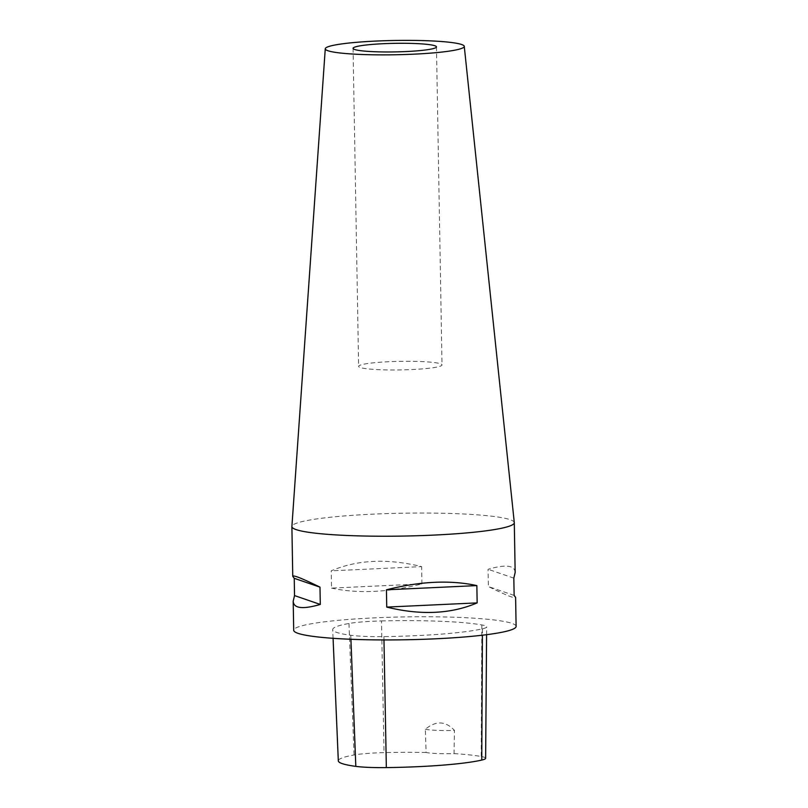 <?xml version="1.0" encoding="UTF-8"?>
<svg xmlns="http://www.w3.org/2000/svg" width="808" height="808" viewBox="0 0 808 808"><rect width="100%" height="100%" fill="white"/><g stroke="black" fill="none" stroke-linecap="round" stroke-linejoin="round"><path stroke-width="0.61" stroke-dasharray="4.04 3.03" d="M425.351 729.26A27.805 2.858 -1 0 0 454.46 730.422C445.582 720.888 435.876 720.494 425.351 729.26A14619.548 13210.689 -100.5 0 0 426.109 752.49A27.805 2.858 -1 0 0 454.046 753.611A14619.548 12171.338 -97.5 0 0 454.46 730.422M426.109 752.49A101.384 10.423 -1 0 0 384.032 752.612A38.824 3.99 -1 0 0 354.066 754.975A101.384 10.423 -1 0 0 338.32 760.873M381.497 620.928A104.707 10.767 179 0 1 481.841 624.938A42.147 4.333 179 0 1 486.648 626.867A42.147 4.333 179 0 1 482.447 628.826A104.707 10.767 179 0 1 383.901 636.593A42.147 4.333 179 0 1 350.773 635.27A104.707 10.767 179 0 1 332.704 629.584A104.707 10.767 179 0 1 348.965 623.493A42.147 4.333 179 0 1 381.497 620.928L384.032 752.612M485.628 758.278A38.824 3.99 -1 0 0 481.194 756.5A101.384 10.423 -1 0 0 454.046 753.611M331.512 588.113C358.015 593.87 388.153 592.476 421.928 583.911L331.512 588.113L331.209 570.832C357.419 559.671 387.557 558.267 421.625 566.62L331.209 570.832M421.928 583.911L421.625 566.62M514.13 595.415L488.375 586.558C506.212 595.334 515.282 598.94 515.605 597.375M515.161 572.468C514.696 565.267 505.667 564.206 488.072 569.276L488.375 586.558M513.827 578.134L488.072 569.276M516.11 626.402A111.221 11.433 -1 0 0 432.745 616.787A111.221 11.433 -1 0 0 307.737 624.453A111.221 11.433 -1 0 0 293.708 630.28M514.292 522.594A111.221 11.433 -1 0 0 430.452 513.08A111.221 11.433 -1 0 0 305.929 520.756A111.221 11.433 -1 0 0 291.9 526.483M436.754 367.095A41.703 4.282 179 0 1 389.88 369.963A41.703 4.282 179 0 1 358.621 366.357A41.703 4.282 179 0 1 400.243 361.348A41.703 4.282 179 0 1 442.016 364.903A41.703 4.282 179 0 1 436.754 367.095M481.841 624.938L481.194 756.5M482.447 628.826L482.406 635.199M348.965 623.493L354.066 754.975M350.773 635.27L350.924 639.269M383.901 636.593L383.972 639.926M486.588 634.684L486.648 626.867M333.078 638.31L332.704 629.584M353.066 48.349L358.621 366.357M436.471 46.894L442.016 364.903"/><path stroke-width="1.21" d="M333.078 638.31L338.32 760.873A101.384 10.423 -1 0 0 355.813 766.378A38.824 3.99 -1 0 0 386.335 767.6A101.384 10.423 -1 0 0 481.75 760.075A38.824 3.99 -1 0 0 485.628 758.278L486.588 634.684M293.193 601.253L294.526 595.587L320.291 604.445C302.697 609.515 293.668 608.444 293.193 601.253L293.708 630.28A111.221 11.433 -1 0 0 405.101 639.774A111.221 11.433 -1 0 0 516.11 626.402L515.605 597.375L514.13 595.415L513.827 578.134L515.161 572.468L514.292 522.695A111.221 11.433 -1 0 0 514.292 522.594L464.267 46.349A69.508 7.141 179 0 1 455.5 50.045A69.508 7.141 179 0 1 377.063 54.843A69.508 7.141 179 0 1 325.271 48.773A69.508 7.141 179 0 1 334.037 45.197A69.508 7.141 179 0 1 411.868 40.4A69.508 7.141 179 0 1 464.267 46.349M477.154 602.889C450.945 614.05 420.806 615.454 386.739 607.091L477.154 602.889L476.851 585.598C450.349 579.841 420.211 581.245 386.436 589.81L476.851 585.598M386.739 607.091L386.436 589.81M294.526 595.587L294.233 578.306L292.759 576.346C293.082 574.781 302.152 578.387 319.988 587.153L320.291 604.445M294.233 578.306L319.988 587.153M325.271 48.773L291.9 526.483A111.221 11.433 -1 0 0 291.89 526.584A111.221 11.433 -1 0 0 403.293 536.068A111.221 11.433 -1 0 0 514.292 522.695M431.209 49.076A41.703 4.282 179 0 1 384.325 51.954A41.703 4.282 179 0 1 353.066 48.349A41.703 4.282 179 0 1 394.698 43.339A41.703 4.282 179 0 1 436.471 46.894A41.703 4.282 179 0 1 431.209 49.076M482.406 635.199L481.75 760.075M350.924 639.269L355.813 766.378M383.972 639.926L386.335 767.6M292.759 576.346L291.89 526.584"/></g></svg>
